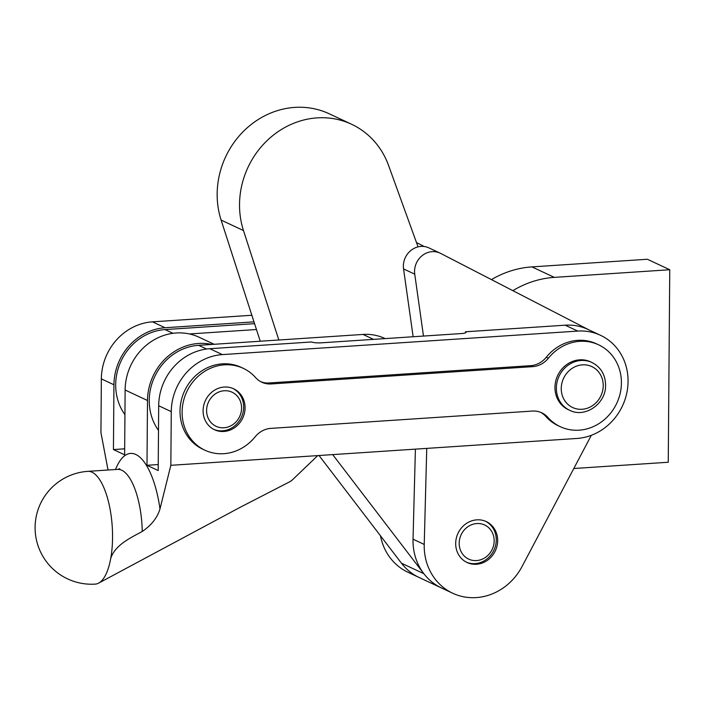 <?xml version="1.0" encoding="UTF-8"?>
<svg xmlns="http://www.w3.org/2000/svg" width="705" height="705" viewBox="0 0 705 705"><rect width="100%" height="100%" fill="white"/><g stroke="black" fill="none" stroke-linecap="round" stroke-linejoin="round"><path stroke-width="1.06" d="M477.259 519.823A22.604 20.612 -64.9 0 1 486.265 521.585A22.604 20.612 -64.9 0 1 497.007 546.049A22.604 20.612 -64.9 0 1 476.095 564.291A22.604 20.612 -64.9 0 1 467.089 562.519A22.604 20.612 -64.9 0 1 456.346 538.056A22.604 20.612 -64.9 0 1 477.259 519.823M413.139 336.743L403.56 268.922A18.832 17.176 -64.9 0 1 421.343 246.389A18.832 17.176 -64.9 0 1 428.851 247.869L440.035 253.104A18.832 17.176 -64.9 0 1 440.572 253.368L588.719 329.781M423.485 336.065L414.743 274.166A18.832 17.176 -64.9 0 1 432.535 251.632A18.832 17.176 -64.9 0 1 440.035 253.104M591.328 435.302L522.035 566.556A56.506 51.535 -64.9 0 1 452.698 593.222A56.506 51.535 -64.9 0 1 424.234 544.445L426.745 448.389M380.471 535.774A56.506 51.535 -64.9 0 0 407.957 572.257L441.515 587.979A56.506 51.535 -64.9 0 1 413.042 539.202L415.404 449.138M416.47 242.52L424.199 246.512M115.523 469.521A71.575 26.208 86.2 0 1 135.853 454.496A71.575 26.208 86.2 0 1 159.991 508.922C157.338 517.726 151.425 525.243 142.26 531.464C130.804 537.73 115.021 544.877 110.72 558.483A56.506 20.692 -93.8 0 0 112.553 537.562A56.506 20.692 -93.8 0 0 92.011 472.2A56.506 20.692 -93.8 0 0 87.852 471.354A56.506 56.506 0 0 0 67.609 578.893A56.506 56.506 0 0 0 95.316 584.11A56.506 20.692 -93.8 0 0 98.656 583.123A56.506 20.692 -93.8 0 0 110.72 558.483M548.393 358.202A45.199 41.234 -64.9 0 1 598.624 344.824A45.199 41.234 -64.9 0 1 621.413 382.974A45.199 41.234 -64.9 0 1 560.264 426.684A45.199 41.234 -64.9 0 1 547.935 417.439A22.604 20.612 115.1 0 0 541.766 412.822A22.604 20.612 115.1 0 0 532.346 411.068L270.835 428.376A22.604 20.612 115.1 0 0 255.139 436.818A45.199 41.234 -64.9 0 1 204.899 450.195A45.199 41.234 -64.9 0 1 186.746 391.769A45.199 41.234 -64.9 0 1 243.26 368.336A45.199 41.234 -64.9 0 1 255.598 377.58A22.604 20.612 115.1 0 0 261.767 382.198A22.604 20.612 115.1 0 0 271.178 383.943L532.689 366.644A22.604 20.612 115.1 0 0 548.393 358.202L546.296 357.224A45.199 41.234 -64.9 0 1 596.527 343.837L598.624 344.824M203.093 410.654A22.604 20.612 -64.9 0 1 233.672 388.799A22.604 20.612 -64.9 0 1 245.067 407.878A22.604 20.612 -64.9 0 1 214.496 429.733A22.604 20.612 -64.9 0 1 203.093 410.654M289.561 481.859A56.506 20.692 -93.8 0 0 289.649 481.815A56.506 20.692 -93.8 0 0 292.522 479.761L317.752 455.597L576.928 438.457A54.62 49.817 115.1 0 0 628.067 381.414A54.62 49.817 115.1 0 0 600.519 335.307A54.62 49.817 115.1 0 0 577.765 331.086L565.181 325.19A54.62 49.817 -64.9 0 1 587.935 329.411L600.519 335.307M253.985 321.859L165.076 327.737L152.492 321.841A54.62 49.817 115.1 0 0 101.353 378.876L100.938 432.562L108.024 470.015M152.492 321.841L251.852 315.267M158.228 464.551L146.993 465.291L147.495 400.502A54.62 49.817 -64.9 0 1 211.826 344.437M214.135 344.287L199.022 337.201A54.62 49.817 115.1 0 0 125.129 390.015L124.626 454.804L113.434 449.57L113.937 384.78A54.62 49.817 -64.9 0 1 165.076 327.737M159.991 508.922L170.848 465.318L317.752 455.597M565.181 325.19L465.494 331.791A7.535 1.392 -179.6 0 1 466.04 332.311A7.535 1.392 -179.6 0 1 461.299 333.562L321.392 342.815A7.535 1.392 -179.6 0 1 311.601 341.969L209.817 348.702A54.62 49.817 115.1 0 0 158.687 405.745L158.184 470.535L146.993 465.291M170.848 465.318L171.271 411.641A54.62 49.817 115.1 0 1 222.401 354.597L577.765 331.086M560.264 426.684L558.166 425.705A45.199 41.234 -64.9 0 1 545.837 416.461A22.604 20.612 115.1 0 0 540.7 412.363M204.899 450.195L202.802 449.217A45.199 41.234 -64.9 0 1 184.648 390.79A45.199 41.234 -64.9 0 1 241.163 367.349L243.26 368.336M260.735 381.678A22.604 20.612 115.1 0 0 269.081 382.965L530.592 365.666A22.604 20.612 115.1 0 0 546.296 357.224M465.494 332.822L465.494 331.791M124.67 448.821L113.434 449.57M477.162 523.524A18.832 17.176 115.1 0 0 459.193 542.85A18.832 17.176 115.1 0 0 476.192 560.59A18.832 17.176 115.1 0 0 494.161 541.264A18.832 17.176 115.1 0 0 477.162 523.524M485.56 521.277A22.604 20.612 -64.9 0 1 495.509 545.802A22.604 20.612 -64.9 0 1 474.694 563.639A22.604 20.612 -64.9 0 1 466.393 562.176M224.569 390.737A18.832 17.176 115.1 0 0 206.6 410.063A18.832 17.176 115.1 0 0 223.6 427.794A18.832 17.176 115.1 0 0 241.568 408.468A18.832 17.176 115.1 0 0 224.569 390.737M232.967 388.49A22.604 20.612 -64.9 0 1 242.908 413.015A22.604 20.612 -64.9 0 1 222.101 430.843A22.604 20.612 -64.9 0 1 213.8 429.389M554.967 386.869A26.367 24.049 115.1 0 0 568.256 409.631L569.658 410.284A26.367 24.049 -64.9 0 1 556.368 387.521A26.367 24.049 -64.9 0 1 592.033 362.529L590.631 361.876A26.367 24.049 115.1 0 0 554.967 386.869M260.242 341.238L221.114 220.075A82.873 75.594 -64.9 0 1 296.082 107.319A82.873 75.594 -64.9 0 1 329.27 113.805L351.645 124.283A82.873 75.594 -64.9 0 1 388.587 165.49L418.047 246.873M221.114 220.075L243.481 230.553A82.873 75.594 -64.9 0 1 318.449 117.806A82.873 75.594 -64.9 0 1 351.645 124.283M332.689 454.61L423.837 573.685A56.506 51.535 -64.9 0 0 441.515 587.979L452.698 593.222M319.039 455.518L401.462 563.198L423.837 573.685M243.481 230.553L278.836 340.004M419.14 577.501A56.506 51.535 -64.9 0 1 401.462 563.198M491.438 279.603A97.942 89.332 -64.9 0 1 531.958 266.895L647.375 259.255L669.75 269.733L668.252 462.251L573.799 468.508M512.861 290.654A97.942 89.332 -64.9 0 1 554.324 277.373L669.75 269.733M124.935 414.69A52.734 48.099 -64.9 0 1 121.154 360.889A52.734 48.099 -64.9 0 1 165.058 329.587L254.567 323.665M189.451 333.958L256.461 329.526M158.493 430.411A52.734 48.099 -64.9 0 1 154.712 376.611A52.734 48.099 -64.9 0 1 198.616 345.309L363.005 334.434A52.734 48.099 -64.9 0 1 384.983 338.515L385.159 338.594M413.042 539.202L424.234 544.445M403.56 268.922L414.743 274.166M142.26 531.464A56.506 20.692 -93.8 0 0 121.745 470.226A56.506 20.692 -93.8 0 0 117.585 469.38L87.852 471.354M113.937 384.78L101.353 378.876M147.495 400.502L125.129 390.015M222.401 354.597L209.817 348.702M171.271 411.641L158.687 405.745M547.935 417.439L545.837 416.461M532.689 366.644L530.592 365.666M271.178 383.943L269.081 382.965M561.259 388.014A22.604 20.612 115.1 0 0 581.66 409.297A22.604 20.612 115.1 0 0 603.224 386.111A22.604 20.612 115.1 0 0 582.823 364.829A22.604 20.612 115.1 0 0 561.259 388.014M531.958 266.895L554.324 277.373M165.058 329.587L172.998 333.306M363.005 334.434L373.535 339.369M198.616 345.309L206.556 349.028M289.649 481.815L240.634 507.054L98.656 583.123M117.585 469.38L119.691 468.754M569.658 410.284C585.071 418.321 605.859 403.762 605.586 385.556C605.48 374.91 600.96 367.235 592.033 362.529"/></g></svg>
